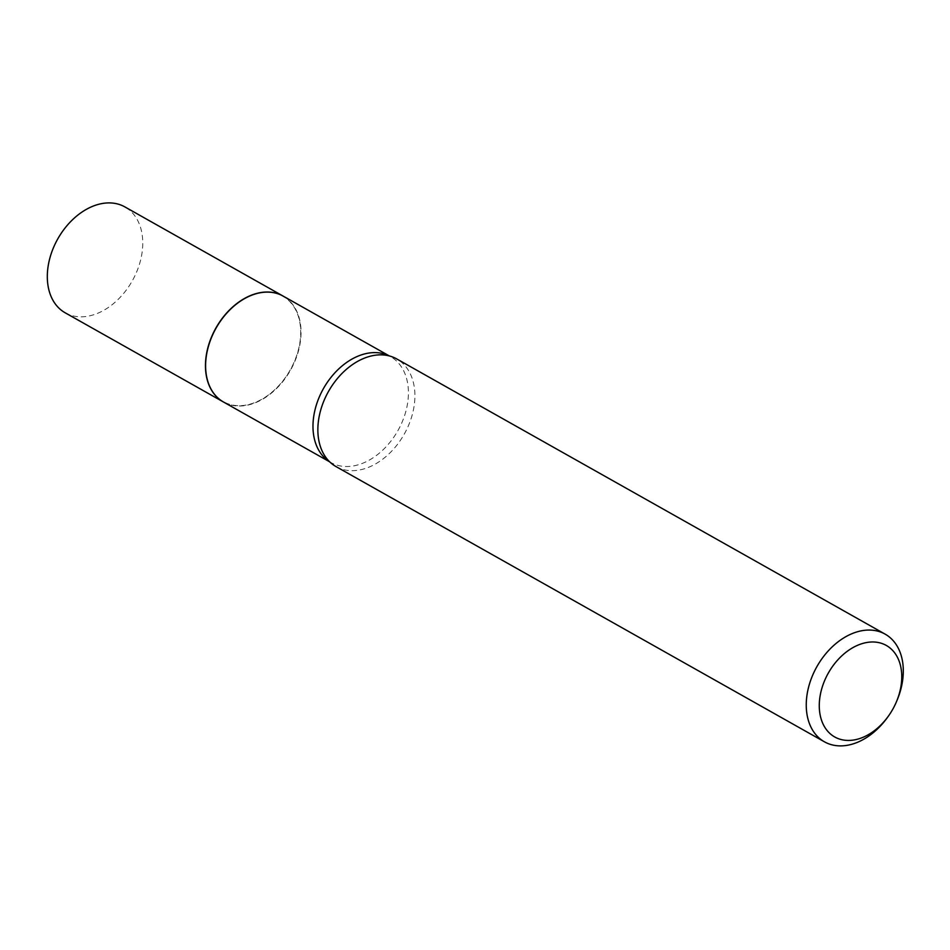 <?xml version="1.0" encoding="UTF-8"?>
<svg xmlns="http://www.w3.org/2000/svg" width="950" height="950" viewBox="0 0 950 950"><rect width="100%" height="100%" fill="white"/><g stroke="black" fill="none" stroke-linecap="round" stroke-linejoin="round"><path stroke-width="0.71" stroke-dasharray="4.75 3.56" d="M65.194 312.811A60.776 42.75 119.4 0 0 117.586 299.939A60.776 42.75 119.4 0 0 142.571 238.355A60.776 42.75 119.4 0 0 124.877 206.91M223.416 401.969A60.776 42.75 119.4 0 0 275.773 389.013A60.776 42.75 119.4 0 0 300.711 327.465A60.776 42.75 119.4 0 0 283.088 296.067M212.194 335.896A60.515 42.572 119.4 0 0 213.026 392.053A60.515 42.572 119.4 0 0 257.402 401.494A60.515 42.572 119.4 0 0 300.509 327.56A60.515 42.572 119.4 0 0 248.947 296.459A60.515 42.572 119.4 0 0 220.768 320.684M223.499 402.016A60.776 42.75 119.4 0 0 257.581 401.814A60.776 42.75 119.4 0 0 299.024 348.793A60.776 42.75 119.4 0 0 283.171 296.115M887.882 716.846A61.797 43.474 119.4 0 0 896.622 701.337M336.051 466.604A61.797 43.474 119.4 0 0 370.702 466.402A61.797 43.474 119.4 0 0 412.834 412.49A61.797 43.474 119.4 0 0 396.72 358.922M329.591 461.759A60.776 42.75 119.4 0 0 330.861 462.519A60.776 42.75 119.4 0 0 364.942 462.306A60.776 42.75 119.4 0 0 406.386 409.284A60.776 42.75 119.4 0 0 390.533 356.606A60.776 42.75 119.4 0 0 389.227 355.918M329.697 461.854L328.379 460.512M389.369 355.953L387.529 355.526"/><path stroke-width="1.43" d="M283.088 296.067A60.776 42.75 119.4 0 0 283.017 296.02L124.877 206.91A60.776 42.75 119.4 0 0 72.485 219.783A60.776 42.75 119.4 0 0 47.5 281.366A60.776 42.75 119.4 0 0 65.194 312.811L223.333 401.921A60.776 42.75 119.4 0 0 223.416 401.969M283.017 296.02A60.776 42.75 119.4 0 0 230.624 308.892A60.776 42.75 119.4 0 0 205.639 370.476A60.776 42.75 119.4 0 0 223.333 401.921M389.369 355.953L283.171 296.115A60.776 42.75 119.4 0 0 249.09 296.317A60.776 42.75 119.4 0 0 220.768 320.673A60.776 42.75 119.4 0 0 212.183 335.92A60.776 42.75 119.4 0 0 223.499 402.016L329.697 461.854M864.191 736.796A52.535 36.955 119.4 0 0 888.666 715.742A52.535 36.955 119.4 0 0 896.087 702.572A52.535 36.955 119.4 0 0 895.363 653.814A52.535 36.955 119.4 0 0 856.852 645.62A52.535 36.955 119.4 0 0 819.434 709.793A52.535 36.955 119.4 0 0 864.191 736.796M896.087 702.572L896.622 701.337A61.797 43.474 119.4 0 0 885.115 634.125A61.797 43.474 119.4 0 0 850.464 634.339A61.797 43.474 119.4 0 0 808.319 688.251A61.797 43.474 119.4 0 0 824.434 741.807A61.797 43.474 119.4 0 0 859.097 741.606A61.797 43.474 119.4 0 0 887.882 716.846L888.666 715.742M885.115 634.125L396.72 358.922A61.797 43.474 119.4 0 0 387.529 355.526A61.797 43.474 119.4 0 0 362.069 359.136A61.797 43.474 119.4 0 0 321.789 406.564A61.797 43.474 119.4 0 0 328.379 460.512A61.797 43.474 119.4 0 0 336.051 466.604L824.434 741.807M220.756 320.708L220.768 320.673A60.515 42.572 119.4 0 0 220.756 320.708A60.515 42.572 119.4 0 0 212.194 335.884A60.515 42.572 119.4 0 0 212.194 335.896L212.183 335.92M389.227 355.918A60.776 42.75 119.4 0 0 356.452 356.82A60.776 42.75 119.4 0 0 315.258 408.856A60.776 42.75 119.4 0 0 329.591 461.759"/></g></svg>
